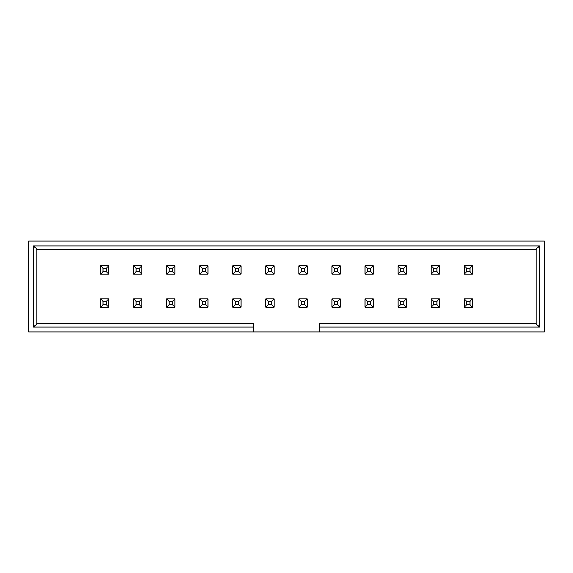 <?xml version="1.0" encoding="UTF-8"?>
<svg xmlns="http://www.w3.org/2000/svg" width="573" height="573" viewBox="0 0 573 573"><rect width="100%" height="100%" fill="white"/><g stroke="black" fill="none" stroke-linecap="round" stroke-linejoin="round"><path stroke-width="0.86" d="M319.555 331.953L544.35 331.953L544.35 241.047L28.65 241.047L28.65 331.953L253.445 331.953L253.445 326.997L33.606 326.997L33.606 246.003L539.394 246.003L539.394 326.997L319.555 326.997L319.555 331.953L253.445 331.953M319.555 326.997L319.555 323.688L536.084 323.688L536.084 249.312L36.916 249.312L36.916 323.688L253.445 323.688L253.445 326.997M33.606 326.997L36.916 323.688M36.916 249.312L33.606 246.003M536.084 249.312L539.394 246.003M536.084 323.688L539.394 326.997M103.033 271.623L106.334 271.623L106.334 268.322L103.033 268.322L103.033 271.623L100.547 274.102L100.547 265.836L108.813 265.836L108.813 274.102L100.547 274.102M103.033 268.322L100.547 265.836M106.334 271.623L108.813 274.102M106.334 268.322L108.813 265.836M103.033 304.678L106.334 304.678L106.334 301.377L103.033 301.377L103.033 304.678L100.547 307.164L100.547 298.898L108.813 298.898L108.813 307.164L100.547 307.164M103.033 301.377L100.547 298.898M106.334 304.678L108.813 307.164M106.334 301.377L108.813 298.898M136.088 271.623L139.397 271.623L139.397 268.322L136.088 268.322L136.088 271.623L133.609 274.102L133.609 265.836L141.875 265.836L141.875 274.102L133.609 274.102M136.088 268.322L133.609 265.836M139.397 271.623L141.875 274.102M139.397 268.322L141.875 265.836M169.142 271.623L172.452 271.623L172.452 268.322L169.142 268.322L169.142 271.623L166.664 274.102L166.664 265.836L174.93 265.836L174.93 274.102L166.664 274.102M169.142 268.322L166.664 265.836M172.452 271.623L174.93 274.102M172.452 268.322L174.93 265.836M202.205 271.623L205.506 271.623L205.506 268.322L202.205 268.322L202.205 271.623L199.726 274.102L199.726 265.836L207.985 265.836L207.985 274.102L199.726 274.102M202.205 268.322L199.726 265.836M205.506 271.623L207.985 274.102M205.506 268.322L207.985 265.836M235.259 271.623L238.569 271.623L238.569 268.322L235.259 268.322L235.259 271.623L232.781 274.102L232.781 265.836L241.047 265.836L241.047 274.102L232.781 274.102M235.259 268.322L232.781 265.836M238.569 271.623L241.047 274.102M238.569 268.322L241.047 265.836M136.088 304.678L139.397 304.678L139.397 301.377L136.088 301.377L136.088 304.678L133.609 307.164L133.609 298.898L141.875 298.898L141.875 307.164L133.609 307.164M136.088 301.377L133.609 298.898M139.397 304.678L141.875 307.164M139.397 301.377L141.875 298.898M169.142 304.678L172.452 304.678L172.452 301.377L169.142 301.377L169.142 304.678L166.664 307.164L166.664 298.898L174.93 298.898L174.93 307.164L166.664 307.164M169.142 301.377L166.664 298.898M172.452 304.678L174.93 307.164M172.452 301.377L174.93 298.898M202.205 304.678L205.506 304.678L205.506 301.377L202.205 301.377L202.205 304.678L199.726 307.164L199.726 298.898L207.985 298.898L207.985 307.164L199.726 307.164M202.205 301.377L199.726 298.898M205.506 304.678L207.985 307.164M205.506 301.377L207.985 298.898M235.259 304.678L238.569 304.678L238.569 301.377L235.259 301.377L235.259 304.678L232.781 307.164L232.781 298.898L241.047 298.898L241.047 307.164L232.781 307.164M235.259 301.377L232.781 298.898M238.569 304.678L241.047 307.164M238.569 301.377L241.047 298.898M268.322 271.623L271.623 271.623L271.623 268.322L268.322 268.322L268.322 271.623L265.836 274.102L265.836 265.836L274.102 265.836L274.102 274.102L265.836 274.102M268.322 268.322L265.836 265.836M271.623 271.623L274.102 274.102M271.623 268.322L274.102 265.836M268.322 304.678L271.623 304.678L271.623 301.377L268.322 301.377L268.322 304.678L265.836 307.164L265.836 298.898L274.102 298.898L274.102 307.164L265.836 307.164M268.322 301.377L265.836 298.898M271.623 304.678L274.102 307.164M271.623 301.377L274.102 298.898M301.377 271.623L304.678 271.623L304.678 268.322L301.377 268.322L301.377 271.623L298.898 274.102L298.898 265.836L307.164 265.836L307.164 274.102L298.898 274.102M301.377 268.322L298.898 265.836M304.678 271.623L307.164 274.102M304.678 268.322L307.164 265.836M301.377 304.678L304.678 304.678L304.678 301.377L301.377 301.377L301.377 304.678L298.898 307.164L298.898 298.898L307.164 298.898L307.164 307.164L298.898 307.164M301.377 301.377L298.898 298.898M304.678 304.678L307.164 307.164M304.678 301.377L307.164 298.898M334.431 271.623L337.741 271.623L337.741 268.322L334.431 268.322L334.431 271.623L331.953 274.102L331.953 265.836L340.219 265.836L340.219 274.102L331.953 274.102M334.431 268.322L331.953 265.836M337.741 271.623L340.219 274.102M337.741 268.322L340.219 265.836M334.431 304.678L337.741 304.678L337.741 301.377L334.431 301.377L334.431 304.678L331.953 307.164L331.953 298.898L340.219 298.898L340.219 307.164L331.953 307.164M334.431 301.377L331.953 298.898M337.741 304.678L340.219 307.164M337.741 301.377L340.219 298.898M367.494 271.623L370.795 271.623L370.795 268.322L367.494 268.322L367.494 271.623L365.015 274.102L365.015 265.836L373.274 265.836L373.274 274.102L365.015 274.102M367.494 268.322L365.015 265.836M370.795 271.623L373.274 274.102M370.795 268.322L373.274 265.836M367.494 304.678L370.795 304.678L370.795 301.377L367.494 301.377L367.494 304.678L365.015 307.164L365.015 298.898L373.274 298.898L373.274 307.164L365.015 307.164M367.494 301.377L365.015 298.898M370.795 304.678L373.274 307.164M370.795 301.377L373.274 298.898M400.548 271.623L403.858 271.623L403.858 268.322L400.548 268.322L400.548 271.623L398.07 274.102L398.07 265.836L406.336 265.836L406.336 274.102L398.07 274.102M400.548 268.322L398.07 265.836M403.858 271.623L406.336 274.102M403.858 268.322L406.336 265.836M400.548 304.678L403.858 304.678L403.858 301.377L400.548 301.377L400.548 304.678L398.07 307.164L398.07 298.898L406.336 298.898L406.336 307.164L398.07 307.164M400.548 301.377L398.07 298.898M403.858 304.678L406.336 307.164M403.858 301.377L406.336 298.898M433.603 271.623L436.913 271.623L436.913 268.322L433.603 268.322L433.603 271.623L431.125 274.102L431.125 265.836L439.391 265.836L439.391 274.102L431.125 274.102M433.603 268.322L431.125 265.836M436.913 271.623L439.391 274.102M436.913 268.322L439.391 265.836M433.603 304.678L436.913 304.678L436.913 301.377L433.603 301.377L433.603 304.678L431.125 307.164L431.125 298.898L439.391 298.898L439.391 307.164L431.125 307.164M433.603 301.377L431.125 298.898M436.913 304.678L439.391 307.164M436.913 301.377L439.391 298.898M466.666 271.623L469.967 271.623L469.967 268.322L466.666 268.322L466.666 271.623L464.187 274.102L464.187 265.836L472.453 265.836L472.453 274.102L464.187 274.102M466.666 268.322L464.187 265.836M469.967 271.623L472.453 274.102M469.967 268.322L472.453 265.836M466.666 304.678L469.967 304.678L469.967 301.377L466.666 301.377L466.666 304.678L464.187 307.164L464.187 298.898L472.453 298.898L472.453 307.164L464.187 307.164M466.666 301.377L464.187 298.898M469.967 304.678L472.453 307.164M469.967 301.377L472.453 298.898"/></g></svg>

